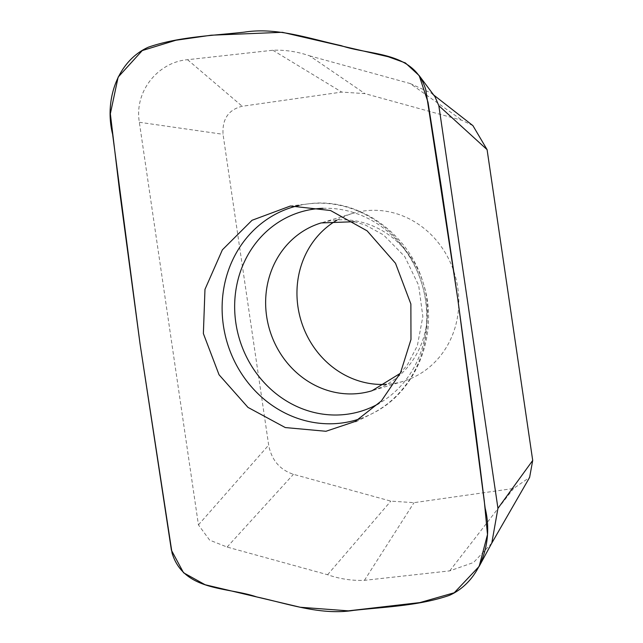 <?xml version="1.0" encoding="UTF-8"?>
<svg xmlns="http://www.w3.org/2000/svg" width="643" height="643" viewBox="0 0 643 643"><rect width="100%" height="100%" fill="white"/><g stroke="black" fill="none" stroke-linecap="round" stroke-linejoin="round"><path stroke-width="0.48" stroke-dasharray="3.21 2.41" d="M472.918 125.642L462.309 120.442L364.943 93.621L341.738 92.086L242.21 106.264C228.522 109.672 222.14 119.019 223.041 134.307L268.67 445.101C271.555 460.066 279.818 469.8 293.441 474.309L390.815 501.13L414.012 502.665L513.548 488.487L529.615 477.403M336.852 220.244A87.681 80.287 73.2 0 1 352.485 213.452A87.681 80.287 73.2 0 1 363.432 211.033A87.681 80.287 73.2 0 1 456.305 280.035A87.681 80.287 73.2 0 1 403.265 381.299A87.681 80.287 73.2 0 1 392.326 383.718A87.681 80.287 73.2 0 1 386.491 384.313M491.799 543.07L473.553 562.496L449.722 570.88L364.42 580.348C351.994 580.814 339.713 578.941 327.584 574.729L227.124 547.056L209.658 540.144L198.438 524.881L139.338 122.266C134.057 90.414 159.038 61.897 187.563 59.711L272.857 50.242C285.291 49.784 297.572 51.657 309.701 55.869L364.943 93.621M309.701 55.869L410.154 83.534L462.309 120.442M187.563 59.711L242.21 106.264M449.722 570.88L513.548 488.487M327.584 574.729L390.815 501.13M227.124 547.056L293.441 474.309M410.154 83.534L431.541 93.235L435.022 96.804M139.338 122.266L223.041 134.307M198.438 524.881L268.67 445.101M272.857 50.242L341.738 92.086M364.42 580.348L414.012 502.665M352.485 213.452L321.17 222.928A87.681 80.287 73.2 0 1 423.407 283.603A87.681 80.287 73.2 0 1 371.951 390.775L403.265 381.299M299.059 205.455A111.054 101.69 73.2 0 1 308.375 203.855A111.054 101.69 73.2 0 1 421.953 284.045A111.054 101.69 73.2 0 1 371.871 413.738A111.054 101.69 73.2 0 1 359.831 418.81M323.003 208.316A104.086 95.309 73.2 0 1 422.411 285.637A104.086 95.309 73.2 0 1 378.952 403.482M431.541 93.235L433.559 94.915M355.732 421.904L371.871 413.738C416.551 392.391 439.916 333.476 423.134 282.767C408.377 232.075 356.825 196.967 308.375 203.855L290.411 206.009M354.285 221.714L365.377 225.034L383.485 234.904L404.68 256.485L418.641 285.291L422.853 316.525L417.339 345.813L407.63 364.436L400.219 373.39"/><path stroke-width="0.96" d="M491.34 543.89L529.615 477.403L532.709 460.444L487.089 149.65L472.918 125.642L433.559 94.915M386.491 384.313A87.681 80.287 73.2 0 1 301.037 320.624A87.681 80.287 73.2 0 1 336.852 220.244M419.196 75.633L428.013 102.245L441.211 186.357L457.736 298.641L475.892 433.382L484.275 500.817L487.49 534.574L479.156 566.395L454.231 592.766L419.911 602.579L348.313 610.85L300.273 607.257L205.141 584.744L183.552 572.768L171.416 550.247L140.053 343.901L119.534 190.537L110.347 113.763L118.143 77.104L142.28 50.556L175.957 40.236L211.177 35.212L282.333 32.295L388.251 56.753L405.379 62.926L419.196 75.633L435.022 96.804L438.839 105.717L487.089 149.65M438.839 105.717L497.947 508.332L532.709 460.444M497.947 508.332L491.799 543.07L479.156 566.395M203.373 333.564L219.046 374.765L247.989 407.405L285.267 427.555L325.945 431.276L355.266 421.454L381.363 400.951L400.541 372.739L410.973 339.512L410.869 304.002L395.501 263.284L367.137 230.861L330.526 210.51L290.411 206.017L252.048 220.276L222.382 249.83L204.972 289.366L203.373 333.564M457.736 298.641L425.738 89.53C413.939 50.901 370.239 55.708 341.192 45.645C309.162 38.636 276.82 27.014 244.26 32.15C212.214 35.719 179.043 36.691 148.509 47.124C117.806 60.723 103.989 99.641 112.613 134.258L140.053 343.901L172.059 553.012C183.842 591.648 227.558 586.834 256.597 596.905C288.627 603.906 320.97 615.528 353.529 610.392C385.575 606.823 418.746 605.859 449.28 595.418C479.959 581.827 493.8 542.901 485.176 508.283L457.736 298.641M400.219 373.39L371.951 390.775A87.681 80.287 73.2 0 1 361.012 393.194A87.681 80.287 73.2 0 1 268.131 324.185A87.681 80.287 73.2 0 1 321.17 222.928L354.285 221.714M359.831 418.81A111.054 101.69 73.2 0 1 342.92 422.853A111.054 101.69 73.2 0 1 224.487 331.812A111.054 101.69 73.2 0 1 299.059 205.455M378.952 403.482A104.086 95.309 73.2 0 1 347.871 414.14A104.086 95.309 73.2 0 1 235.459 320.013A104.086 95.309 73.2 0 1 323.003 208.316"/></g></svg>

